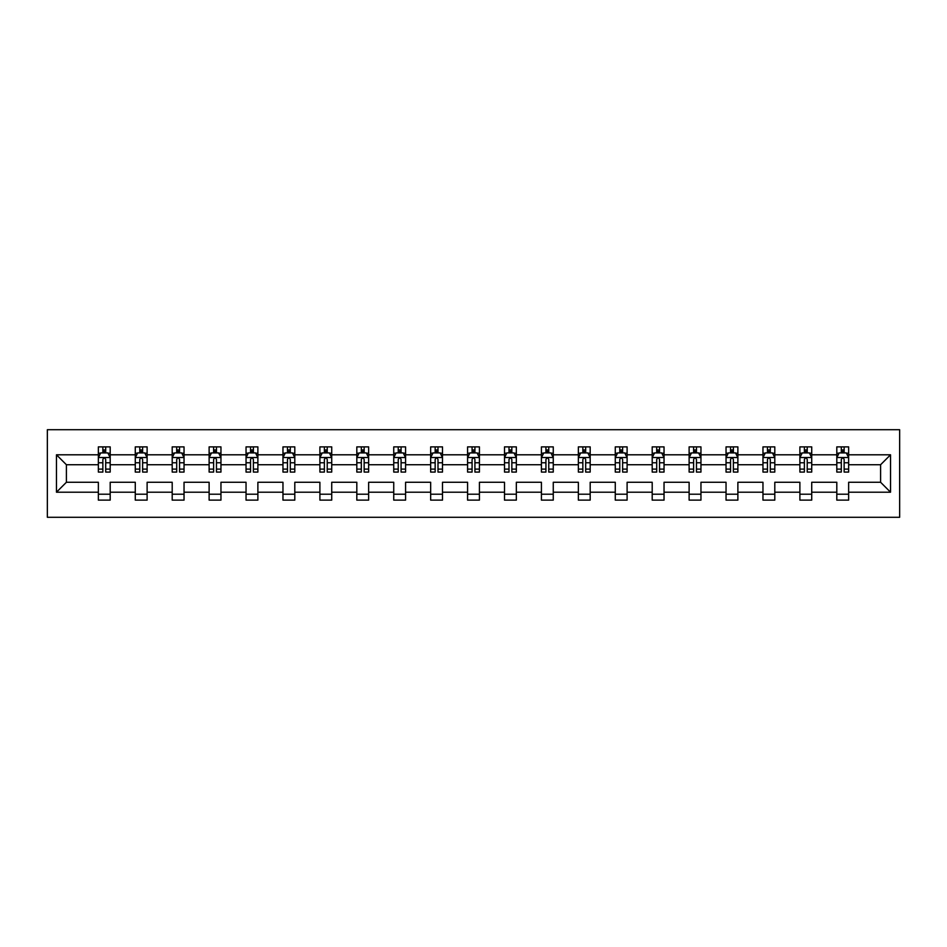 <?xml version="1.0" encoding="UTF-8"?>
<svg xmlns="http://www.w3.org/2000/svg" width="947" height="947" viewBox="0 0 947 947"><rect width="100%" height="100%" fill="white"/><g stroke="black" fill="none" stroke-linecap="round" stroke-linejoin="round"><path stroke-width="1.42" d="M47.35 517.287L899.65 517.287L899.65 429.713L47.35 429.713L47.35 517.287M848.642 492.203L848.642 482.26L880.592 482.26L890.535 492.203L848.642 492.203L848.642 500.123L836.805 500.123L836.805 492.203L811.721 492.203L811.721 500.123L799.884 500.123L799.884 492.203L774.8 492.203L774.8 500.123L762.962 500.123L762.962 492.203L737.879 492.203L737.879 500.123L726.041 500.123L726.041 492.203L700.958 492.203L700.958 500.123L689.12 500.123L689.12 492.203L664.036 492.203L664.036 500.123L652.199 500.123L652.199 492.203L627.103 492.203L627.103 500.123L615.278 500.123L615.278 492.203L590.182 492.203L590.182 500.123L578.357 500.123L578.357 492.203L553.261 492.203L553.261 500.123L541.424 500.123L541.424 492.203L516.34 492.203L516.34 500.123L504.502 500.123L504.502 492.203L479.419 492.203L479.419 500.123L467.581 500.123L467.581 492.203L442.498 492.203L442.498 500.123L430.66 500.123L430.66 492.203L405.576 492.203L405.576 500.123L393.739 500.123L393.739 492.203L368.643 492.203L368.643 500.123L356.818 500.123L356.818 492.203L331.722 492.203L331.722 500.123L319.897 500.123L319.897 492.203L294.801 492.203L294.801 500.123L282.964 500.123L282.964 492.203L257.88 492.203L257.88 500.123L246.042 500.123L246.042 492.203L220.959 492.203L220.959 500.123L209.121 500.123L209.121 492.203L184.038 492.203L184.038 500.123L172.2 500.123L172.2 492.203L147.116 492.203L147.116 500.123L135.279 500.123L135.279 492.203L110.195 492.203L110.195 500.123L98.358 500.123L98.358 492.203L56.465 492.203L56.465 454.797L98.358 454.797L98.358 446.877L110.195 446.877L110.195 454.797L135.279 454.797L135.279 446.877L147.116 446.877L147.116 454.797L172.2 454.797L172.2 446.877L184.038 446.877L184.038 454.797L209.121 454.797L209.121 446.877L220.959 446.877L220.959 454.797L246.042 454.797L246.042 446.877L257.88 446.877L257.88 454.797L282.964 454.797L282.964 446.877L294.801 446.877L294.801 454.797L319.897 454.797L319.897 446.877L331.722 446.877L331.722 454.797L356.818 454.797L356.818 446.877L368.643 446.877L368.643 454.797L393.739 454.797L393.739 446.877L405.576 446.877L405.576 454.797L430.66 454.797L430.66 446.877L442.498 446.877L442.498 454.797L467.581 454.797L467.581 446.877L479.419 446.877L479.419 454.797L504.502 454.797L504.502 446.877L516.34 446.877L516.34 454.797L541.424 454.797L541.424 446.877L553.261 446.877L553.261 454.797L578.357 454.797L578.357 446.877L590.182 446.877L590.182 454.797L615.278 454.797L615.278 446.877L627.103 446.877L627.103 454.797L652.199 454.797L652.199 446.877L664.036 446.877L664.036 454.797L689.12 454.797L689.12 446.877L700.958 446.877L700.958 454.797L726.041 454.797L726.041 446.877L737.879 446.877L737.879 454.797L762.962 454.797L762.962 446.877L774.8 446.877L774.8 454.797L799.884 454.797L799.884 446.877L811.721 446.877L811.721 454.797L836.805 454.797L836.805 446.877L848.642 446.877L848.642 454.797L890.535 454.797L890.535 492.203M836.805 454.797L836.805 464.74L811.721 464.74L811.721 454.797M811.721 492.203L811.721 482.26L836.805 482.26L836.805 492.203M799.884 454.797L799.884 464.74L774.8 464.74L774.8 454.797M774.8 492.203L774.8 482.26L799.884 482.26L799.884 492.203M762.962 454.797L762.962 464.74L737.879 464.74L737.879 454.797M737.879 492.203L737.879 482.26L762.962 482.26L762.962 492.203M726.041 454.797L726.041 464.74L700.958 464.74L700.958 454.797M700.958 492.203L700.958 482.26L726.041 482.26L726.041 492.203M689.12 454.797L689.12 464.74L664.036 464.74L664.036 454.797M664.036 492.203L664.036 482.26L689.12 482.26L689.12 492.203M652.199 454.797L652.199 464.74L627.103 464.74L627.103 454.797M627.103 492.203L627.103 482.26L652.199 482.26L652.199 492.203M615.278 454.797L615.278 464.74L590.182 464.74L590.182 454.797M590.182 492.203L590.182 482.26L615.278 482.26L615.278 492.203M578.357 454.797L578.357 464.74L553.261 464.74L553.261 454.797M553.261 492.203L553.261 482.26L578.357 482.26L578.357 492.203M541.424 454.797L541.424 464.74L516.34 464.74L516.34 454.797M516.34 492.203L516.34 482.26L541.424 482.26L541.424 492.203M504.502 454.797L504.502 464.74L479.419 464.74L479.419 454.797M479.419 492.203L479.419 482.26L504.502 482.26L504.502 492.203M467.581 454.797L467.581 464.74L442.498 464.74L442.498 454.797M442.498 492.203L442.498 482.26L467.581 482.26L467.581 492.203M430.66 454.797L430.66 464.74L405.576 464.74L405.576 454.797M405.576 492.203L405.576 482.26L430.66 482.26L430.66 492.203M393.739 454.797L393.739 464.74L368.643 464.74L368.643 454.797M368.643 492.203L368.643 482.26L393.739 482.26L393.739 492.203M356.818 454.797L356.818 464.74L331.722 464.74L331.722 454.797M331.722 492.203L331.722 482.26L356.818 482.26L356.818 492.203M319.897 454.797L319.897 464.74L294.801 464.74L294.801 454.797M294.801 492.203L294.801 482.26L319.897 482.26L319.897 492.203M282.964 454.797L282.964 464.74L257.88 464.74L257.88 454.797M257.88 492.203L257.88 482.26L282.964 482.26L282.964 492.203M246.042 454.797L246.042 464.74L220.959 464.74L220.959 454.797M220.959 492.203L220.959 482.26L246.042 482.26L246.042 492.203M209.121 454.797L209.121 464.74L184.038 464.74L184.038 454.797M184.038 492.203L184.038 482.26L209.121 482.26L209.121 492.203M172.2 454.797L172.2 464.74L147.116 464.74L147.116 454.797M147.116 492.203L147.116 482.26L172.2 482.26L172.2 492.203M135.279 454.797L135.279 464.74L110.195 464.74L110.195 454.797M110.195 492.203L110.195 482.26L135.279 482.26L135.279 492.203M98.358 454.797L98.358 464.74L66.408 464.74L66.408 482.26L98.358 482.26L98.358 492.203M56.465 454.797L66.408 464.74M880.592 482.26L880.592 464.74L848.642 464.74L848.642 454.797M841.303 452.784L844.144 452.784M804.382 452.784L807.223 452.784M767.461 452.784L770.302 452.784M730.539 452.784L733.38 452.784M693.618 452.784L696.459 452.784M656.697 452.784L659.538 452.784M619.776 452.784L622.617 452.784M582.843 452.784L585.684 452.784M545.922 452.784L548.763 452.784M509.001 452.784L511.842 452.784M472.08 452.784L474.921 452.784M435.158 452.784L437.999 452.784M398.237 452.784L401.078 452.784M361.316 452.784L364.157 452.784M324.383 452.784L327.224 452.784M287.462 452.784L290.303 452.784M250.541 452.784L253.382 452.784M213.62 452.784L216.461 452.784M176.698 452.784L179.539 452.784M139.777 452.784L142.618 452.784M102.856 452.784L105.697 452.784M98.358 494.216L110.195 494.216M135.279 494.216L147.116 494.216M172.2 494.216L184.038 494.216M209.121 494.216L220.959 494.216M246.042 494.216L257.88 494.216M282.964 494.216L294.801 494.216M319.897 494.216L331.722 494.216M356.818 494.216L368.643 494.216M393.739 494.216L405.576 494.216M430.66 494.216L442.498 494.216M467.581 494.216L479.419 494.216M504.502 494.216L516.34 494.216M541.424 494.216L553.261 494.216M578.357 494.216L590.182 494.216M615.278 494.216L627.103 494.216M652.199 494.216L664.036 494.216M689.12 494.216L700.958 494.216M726.041 494.216L737.879 494.216M762.962 494.216L774.8 494.216M799.884 494.216L811.721 494.216M836.805 494.216L848.642 494.216M66.408 482.26L56.465 492.203M890.535 454.797L880.592 464.74M105.697 449.955L102.856 449.955M100.583 453.187L98.358 453.187L98.358 446.877L102.856 446.877L102.856 452.903M98.358 469.108L98.358 472.08L102.856 472.08L102.856 469.108L98.358 469.108L98.358 464.74M110.195 464.74L110.195 472.08L105.697 472.08L105.697 459.413C104.75 457.59 103.803 457.59 102.856 459.413L102.856 469.108M107.97 453.187L110.195 453.187L110.195 446.877L105.697 446.877L105.697 452.903M110.195 457.638L107.828 452.903L100.725 452.903L98.358 457.638M100.489 446.877L98.358 446.877M142.618 449.955L139.777 449.955M137.504 453.187L135.279 453.187L135.279 446.877L139.777 446.877L139.777 452.903M135.279 469.108L135.279 472.08L139.777 472.08L139.777 469.108L135.279 469.108L135.279 464.74M147.116 464.74L147.116 472.08L142.618 472.08L142.618 459.413C141.671 457.59 140.724 457.59 139.777 459.413L139.777 469.108M144.891 453.187L147.116 453.187L147.116 446.877L142.618 446.877L142.618 452.903M147.116 457.638L144.749 452.903L137.646 452.903L135.279 457.638M137.41 446.877L135.279 446.877M179.539 449.955L176.698 449.955M174.426 453.187L172.2 453.187L172.2 446.877L176.698 446.877L176.698 452.903M172.2 469.108L172.2 472.08L176.698 472.08L176.698 469.108L172.2 469.108L172.2 464.74M184.038 464.74L184.038 472.08L179.539 472.08L179.539 459.413C178.592 457.59 177.645 457.59 176.698 459.413L176.698 469.108M181.812 453.187L184.038 453.187L184.038 446.877L179.539 446.877L179.539 452.903M184.038 457.638L181.67 452.903L174.568 452.903L172.2 457.638M174.331 446.877L172.2 446.877M216.461 449.955L213.62 449.955M211.347 453.187L209.121 453.187L209.121 446.877L213.62 446.877L213.62 452.903M209.121 469.108L209.121 472.08L213.62 472.08L213.62 469.108L209.121 469.108L209.121 464.74M220.959 464.74L220.959 472.08L216.461 472.08L216.461 459.413C215.514 457.59 214.567 457.59 213.62 459.413L213.62 469.108M218.733 453.187L220.959 453.187L220.959 446.877L216.461 446.877L216.461 452.903M220.959 457.638L218.591 452.903L211.489 452.903L209.121 457.638M211.252 446.877L209.121 446.877M253.382 449.955L250.541 449.955M248.268 453.187L246.042 453.187L246.042 446.877L250.541 446.877L250.541 452.903M246.042 469.108L246.042 472.08L250.541 472.08L250.541 469.108L246.042 469.108L246.042 464.74M257.88 464.74L257.88 472.08L253.382 472.08L253.382 459.413C252.435 457.59 251.488 457.59 250.541 459.413L250.541 469.108M255.654 453.187L257.88 453.187L257.88 446.877L253.382 446.877L253.382 452.903M257.88 457.638L255.512 452.903L248.41 452.903L246.042 457.638M248.173 446.877L246.042 446.877M290.303 449.955L287.462 449.955M285.189 453.187L282.964 453.187L282.964 446.877L287.462 446.877L287.462 452.903M282.964 469.108L282.964 472.08L287.462 472.08L287.462 469.108L282.964 469.108L282.964 464.74M294.801 464.74L294.801 472.08L290.303 472.08L290.303 459.413C289.356 457.59 288.409 457.59 287.462 459.413L287.462 469.108M292.576 453.187L294.801 453.187L294.801 446.877L290.303 446.877L290.303 452.903M294.801 457.638L292.434 452.903L285.331 452.903L282.964 457.638M285.094 446.877L282.964 446.877M327.224 449.955L324.383 449.955M322.122 453.187L319.897 453.187L319.897 446.877L324.383 446.877L324.383 452.903M319.897 469.108L319.897 472.08L324.383 472.08L324.383 469.108L319.897 469.108L319.897 464.74M331.722 464.74L331.722 472.08L327.224 472.08L327.224 459.413C326.289 457.59 325.342 457.59 324.383 459.413L324.383 469.108M329.497 453.187L331.722 453.187L331.722 446.877L327.224 446.877L327.224 452.903M331.722 457.638L329.355 452.903L322.264 452.903L319.897 457.638M322.027 446.877L319.897 446.877M364.157 449.955L361.316 449.955M359.043 453.187L356.818 453.187L356.818 446.877L361.316 446.877L361.316 452.903M356.818 469.108L356.818 472.08L361.316 472.08L361.316 469.108L356.818 469.108L356.818 464.74M368.643 464.74L368.643 472.08L364.157 472.08L364.157 459.413C363.21 457.59 362.263 457.59 361.316 459.413L361.316 469.108M366.43 453.187L368.643 453.187L368.643 446.877L364.157 446.877L364.157 452.903M368.643 457.638L366.288 452.903L359.185 452.903L356.818 457.638M358.949 446.877L356.818 446.877M401.078 449.955L398.237 449.955M395.964 453.187L393.739 453.187L393.739 446.877L398.237 446.877L398.237 452.903M393.739 469.108L393.739 472.08L398.237 472.08L398.237 469.108L393.739 469.108L393.739 464.74M405.576 464.74L405.576 472.08L401.078 472.08L401.078 459.413C400.131 457.59 399.184 457.59 398.237 459.413L398.237 469.108M403.351 453.187L405.576 453.187L405.576 446.877L401.078 446.877L401.078 452.903M405.576 457.638L403.209 452.903L396.106 452.903L393.739 457.638M395.87 446.877L393.739 446.877M437.999 449.955L435.158 449.955M432.886 453.187L430.66 453.187L430.66 446.877L435.158 446.877L435.158 452.903M430.66 469.108L430.66 472.08L435.158 472.08L435.158 469.108L430.66 469.108L430.66 464.74M442.498 464.74L442.498 472.08L437.999 472.08L437.999 459.413C437.052 457.59 436.105 457.59 435.158 459.413L435.158 469.108M440.272 453.187L442.498 453.187L442.498 446.877L437.999 446.877L437.999 452.903M442.498 457.638L440.13 452.903L433.028 452.903L430.66 457.638M432.791 446.877L430.66 446.877M474.921 449.955L472.08 449.955M469.807 453.187L467.581 453.187L467.581 446.877L472.08 446.877L472.08 452.903M467.581 469.108L467.581 472.08L472.08 472.08L472.08 469.108L467.581 469.108L467.581 464.74M479.419 464.74L479.419 472.08L474.921 472.08L474.921 459.413C473.974 457.59 473.027 457.59 472.08 459.413L472.08 469.108M477.193 453.187L479.419 453.187L479.419 446.877L474.921 446.877L474.921 452.903M479.419 457.638L477.051 452.903L469.949 452.903L467.581 457.638M469.712 446.877L467.581 446.877M511.842 449.955L509.001 449.955M506.728 453.187L504.502 453.187L504.502 446.877L509.001 446.877L509.001 452.903M504.502 469.108L504.502 472.08L509.001 472.08L509.001 469.108L504.502 469.108L504.502 464.74M516.34 464.74L516.34 472.08L511.842 472.08L511.842 459.413C510.895 457.59 509.948 457.59 509.001 459.413L509.001 469.108M514.114 453.187L516.34 453.187L516.34 446.877L511.842 446.877L511.842 452.903M516.34 457.638L513.972 452.903L506.87 452.903L504.502 457.638M506.633 446.877L504.502 446.877M548.763 449.955L545.922 449.955M543.649 453.187L541.424 453.187L541.424 446.877L545.922 446.877L545.922 452.903M541.424 469.108L541.424 472.08L545.922 472.08L545.922 469.108L541.424 469.108L541.424 464.74M553.261 464.74L553.261 472.08L548.763 472.08L548.763 459.413C547.816 457.59 546.869 457.59 545.922 459.413L545.922 469.108M551.036 453.187L553.261 453.187L553.261 446.877L548.763 446.877L548.763 452.903M553.261 457.638L550.894 452.903L543.791 452.903L541.424 457.638M543.554 446.877L541.424 446.877M585.684 449.955L582.843 449.955M580.57 453.187L578.357 453.187L578.357 446.877L582.843 446.877L582.843 452.903M578.357 469.108L578.357 472.08L582.843 472.08L582.843 469.108L578.357 469.108L578.357 464.74M590.182 464.74L590.182 472.08L585.684 472.08L585.684 459.413C584.737 457.59 583.802 457.59 582.843 459.413L582.843 469.108M587.957 453.187L590.182 453.187L590.182 446.877L585.684 446.877L585.684 452.903M590.182 457.638L587.815 452.903L580.712 452.903L578.357 457.638M580.475 446.877L578.357 446.877M622.617 449.955L619.776 449.955M617.503 453.187L615.278 453.187L615.278 446.877L619.776 446.877L619.776 452.903M615.278 469.108L615.278 472.08L619.776 472.08L619.776 469.108L615.278 469.108L615.278 464.74M627.103 464.74L627.103 472.08L622.617 472.08L622.617 459.413C621.67 457.59 620.723 457.59 619.776 459.413L619.776 469.108M624.878 453.187L627.103 453.187L627.103 446.877L622.617 446.877L622.617 452.903M627.103 457.638L624.736 452.903L617.645 452.903L615.278 457.638M617.408 446.877L615.278 446.877M659.538 449.955L656.697 449.955M654.424 453.187L652.199 453.187L652.199 446.877L656.697 446.877L656.697 452.903M652.199 469.108L652.199 472.08L656.697 472.08L656.697 469.108L652.199 469.108L652.199 464.74M664.036 464.74L664.036 472.08L659.538 472.08L659.538 459.413C658.591 457.59 657.644 457.59 656.697 459.413L656.697 469.108M661.811 453.187L664.036 453.187L664.036 446.877L659.538 446.877L659.538 452.903M664.036 457.638L661.669 452.903L654.566 452.903L652.199 457.638M654.33 446.877L652.199 446.877M696.459 449.955L693.618 449.955M691.346 453.187L689.12 453.187L689.12 446.877L693.618 446.877L693.618 452.903M689.12 469.108L689.12 472.08L693.618 472.08L693.618 469.108L689.12 469.108L689.12 464.74M700.958 464.74L700.958 472.08L696.459 472.08L696.459 459.413C695.512 457.59 694.565 457.59 693.618 459.413L693.618 469.108M698.732 453.187L700.958 453.187L700.958 446.877L696.459 446.877L696.459 452.903M700.958 457.638L698.59 452.903L691.488 452.903L689.12 457.638M691.251 446.877L689.12 446.877M733.38 449.955L730.539 449.955M728.267 453.187L726.041 453.187L726.041 446.877L730.539 446.877L730.539 452.903M726.041 469.108L726.041 472.08L730.539 472.08L730.539 469.108L726.041 469.108L726.041 464.74M737.879 464.74L737.879 472.08L733.38 472.08L733.38 459.413C732.433 457.59 731.486 457.59 730.539 459.413L730.539 469.108M735.653 453.187L737.879 453.187L737.879 446.877L733.38 446.877L733.38 452.903M737.879 457.638L735.511 452.903L728.409 452.903L726.041 457.638M728.172 446.877L726.041 446.877M770.302 449.955L767.461 449.955M765.188 453.187L762.962 453.187L762.962 446.877L767.461 446.877L767.461 452.903M762.962 469.108L762.962 472.08L767.461 472.08L767.461 469.108L762.962 469.108L762.962 464.74M774.8 464.74L774.8 472.08L770.302 472.08L770.302 459.413C769.355 457.59 768.408 457.59 767.461 459.413L767.461 469.108M772.574 453.187L774.8 453.187L774.8 446.877L770.302 446.877L770.302 452.903M774.8 457.638L772.432 452.903L765.33 452.903L762.962 457.638M765.093 446.877L762.962 446.877M807.223 449.955L804.382 449.955M802.109 453.187L799.884 453.187L799.884 446.877L804.382 446.877L804.382 452.903M799.884 469.108L799.884 472.08L804.382 472.08L804.382 469.108L799.884 469.108L799.884 464.74M811.721 464.74L811.721 472.08L807.223 472.08L807.223 459.413C806.276 457.59 805.329 457.59 804.382 459.413L804.382 469.108M809.496 453.187L811.721 453.187L811.721 446.877L807.223 446.877L807.223 452.903M811.721 457.638L809.354 452.903L802.251 452.903L799.884 457.638M802.014 446.877L799.884 446.877M844.144 449.955L841.303 449.955M839.03 453.187L836.805 453.187L836.805 446.877L841.303 446.877L841.303 452.903M836.805 469.108L836.805 472.08L841.303 472.08L841.303 469.108L836.805 469.108L836.805 464.74M848.642 464.74L848.642 472.08L844.144 472.08L844.144 459.413C843.197 457.59 842.25 457.59 841.303 459.413L841.303 469.108M846.417 453.187L848.642 453.187L848.642 446.877L844.144 446.877L844.144 452.903M848.642 457.638L846.275 452.903L839.172 452.903L836.805 457.638M838.935 446.877L836.805 446.877M110.136 457.519L98.417 457.519M110.195 469.108L105.697 469.108M102.856 462.763L98.358 462.763M110.195 462.763L105.697 462.763M105.697 451.459L102.856 451.459M147.057 457.519L135.338 457.519M147.116 469.108L142.618 469.108M139.777 462.763L135.279 462.763M147.116 462.763L142.618 462.763M142.618 451.459L139.777 451.459M183.978 457.519L172.259 457.519M184.038 469.108L179.539 469.108M176.698 462.763L172.2 462.763M184.038 462.763L179.539 462.763M179.539 451.459L176.698 451.459M220.9 457.519L209.18 457.519M220.959 469.108L216.461 469.108M213.62 462.763L209.121 462.763M220.959 462.763L216.461 462.763M216.461 451.459L213.62 451.459M257.821 457.519L246.102 457.519M257.88 469.108L253.382 469.108M250.541 462.763L246.042 462.763M257.88 462.763L253.382 462.763M253.382 451.459L250.541 451.459M294.742 457.519L283.023 457.519M294.801 469.108L290.303 469.108M287.462 462.763L282.964 462.763M294.801 462.763L290.303 462.763M290.303 451.459L287.462 451.459M331.663 457.519L319.956 457.519M331.722 469.108L327.224 469.108M324.383 462.763L319.897 462.763M331.722 462.763L327.224 462.763M327.224 451.459L324.383 451.459M368.584 457.519L356.877 457.519M368.643 469.108L364.157 469.108M361.316 462.763L356.818 462.763M368.643 462.763L364.157 462.763M364.157 451.459L361.316 451.459M405.517 457.519L393.798 457.519M405.576 469.108L401.078 469.108M398.237 462.763L393.739 462.763M405.576 462.763L401.078 462.763M401.078 451.459L398.237 451.459M442.438 457.519L430.719 457.519M442.498 469.108L437.999 469.108M435.158 462.763L430.66 462.763M442.498 462.763L437.999 462.763M437.999 451.459L435.158 451.459M479.36 457.519L467.64 457.519M479.419 469.108L474.921 469.108M472.08 462.763L467.581 462.763M479.419 462.763L474.921 462.763M474.921 451.459L472.08 451.459M516.281 457.519L504.562 457.519M516.34 469.108L511.842 469.108M509.001 462.763L504.502 462.763M516.34 462.763L511.842 462.763M511.842 451.459L509.001 451.459M553.202 457.519L541.483 457.519M553.261 469.108L548.763 469.108M545.922 462.763L541.424 462.763M553.261 462.763L548.763 462.763M548.763 451.459L545.922 451.459M590.123 457.519L578.416 457.519M590.182 469.108L585.684 469.108M582.843 462.763L578.357 462.763M590.182 462.763L585.684 462.763M585.684 451.459L582.843 451.459M627.044 457.519L615.337 457.519M627.103 469.108L622.617 469.108M619.776 462.763L615.278 462.763M627.103 462.763L622.617 462.763M622.617 451.459L619.776 451.459M663.977 457.519L652.258 457.519M664.036 469.108L659.538 469.108M656.697 462.763L652.199 462.763M664.036 462.763L659.538 462.763M659.538 451.459L656.697 451.459M700.898 457.519L689.179 457.519M700.958 469.108L696.459 469.108M693.618 462.763L689.12 462.763M700.958 462.763L696.459 462.763M696.459 451.459L693.618 451.459M737.82 457.519L726.1 457.519M737.879 469.108L733.38 469.108M730.539 462.763L726.041 462.763M737.879 462.763L733.38 462.763M733.38 451.459L730.539 451.459M774.741 457.519L763.022 457.519M774.8 469.108L770.302 469.108M767.461 462.763L762.962 462.763M774.8 462.763L770.302 462.763M770.302 451.459L767.461 451.459M811.662 457.519L799.943 457.519M811.721 469.108L807.223 469.108M804.382 462.763L799.884 462.763M811.721 462.763L807.223 462.763M807.223 451.459L804.382 451.459M848.583 457.519L836.864 457.519M848.642 469.108L844.144 469.108M841.303 462.763L836.805 462.763M848.642 462.763L844.144 462.763M844.144 451.459L841.303 451.459"/></g></svg>
